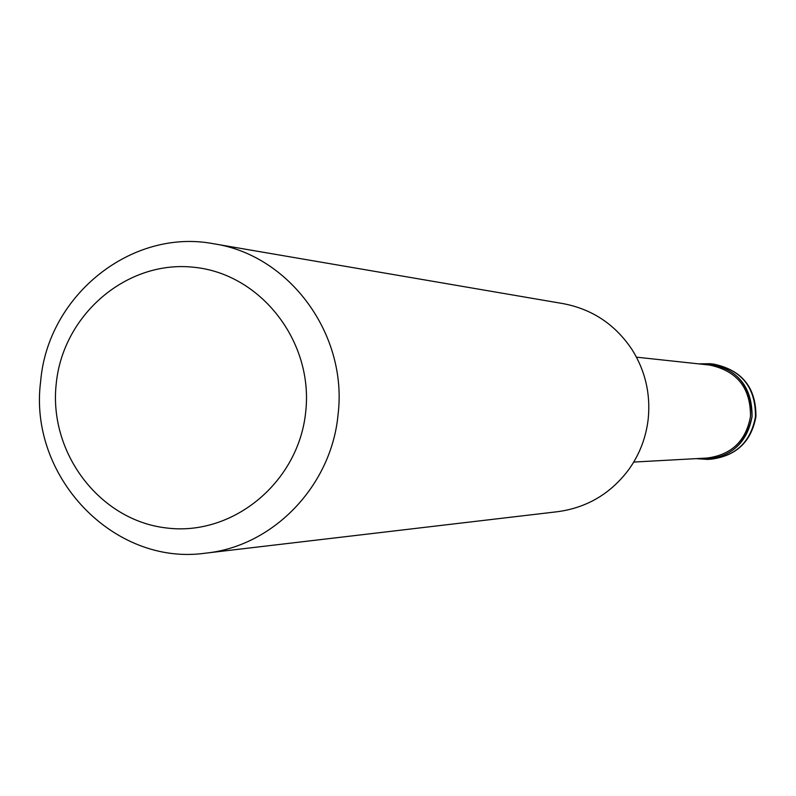 <?xml version="1.0" encoding="UTF-8"?>
<svg xmlns="http://www.w3.org/2000/svg" width="796" height="796" viewBox="0 0 796 796"><rect width="100%" height="100%" fill="white"/><g stroke="black" fill="none" stroke-linecap="round" stroke-linejoin="round"><path stroke-width="1.19" d="M752.051 416.636C747.404 441.8 732.569 456.048 707.525 459.392L696.092 458.645C726.648 460.944 745.295 446.944 752.051 416.636C750.887 381.692 733.066 364.1 698.58 363.862L710.042 363.712C738.29 369.722 752.3 387.363 752.051 416.636M633.716 462.068L707.117 458.038C731.504 454.834 745.961 440.984 750.489 416.477C750.727 387.98 737.076 370.837 709.554 365.046L636.462 357.165M205.796 553.13L557.648 511.689C587.199 507.659 611.02 493.47 629.109 469.113C639.775 453.989 646.153 437.163 648.242 418.636C650.63 393.821 645.287 370.906 632.233 349.902C615.447 324.619 592.403 309.196 563.11 303.624L213.905 243.805C289.664 255.118 348.011 334.698 338.041 414.746C331.464 485.868 273.267 546.245 205.796 553.13C113.689 566.543 28.069 476.257 40.656 381.344C47.7 295.396 131.668 227.845 213.905 243.805M305.714 411.811C298.759 482.247 232.87 536.603 166.304 527.947C99.619 520.335 48.506 452.834 56.218 383.772C62.944 314.599 126.902 259.864 193.707 267.257C260.62 273.595 313.664 341.484 305.714 411.811M707.525 459.392L711.226 459.173C736.111 455.859 750.857 441.7 755.464 416.696C755.712 387.612 741.802 370.09 713.723 364.12L710.042 363.712M755.931 416.626C756.15 387.632 742.081 370.13 713.723 364.12M711.226 459.173C736.399 455.829 751.305 441.661 755.921 416.686"/></g></svg>
